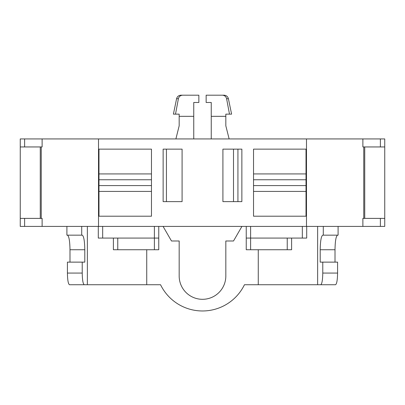 <?xml version="1.0" encoding="UTF-8"?>
<svg xmlns="http://www.w3.org/2000/svg" width="405" height="405" viewBox="0 0 405 405"><rect width="100%" height="100%" fill="white"/><g stroke="black" fill="none" stroke-linecap="round" stroke-linejoin="round"><path stroke-width="0.61" d="M306.018 191.418L253.53 191.418M24.624 138.93L24.624 146.949L20.25 146.949L20.25 138.93L384.75 138.93L384.75 146.949L362.88 146.949L362.88 138.93M253.53 149.136L253.53 216.204L306.018 216.204L306.018 149.136L253.53 149.136M98.982 149.136L98.982 216.204L151.47 216.204L151.47 149.136L98.982 149.136M222.912 149.136L222.912 201.624L241.866 201.624L241.866 149.136L222.912 149.136M163.134 149.136L163.134 201.624L182.088 201.624L182.088 149.136L163.134 149.136M98.521 138.93L98.521 226.41L384.75 226.41L384.75 218.391L362.88 218.391L362.88 226.41M306.479 138.93L306.479 226.41M306.018 173.922L253.53 173.922M151.47 173.922L98.982 173.922M151.47 191.418L98.982 191.418M233.508 149.136L233.508 201.624M166.43 149.136L166.43 201.624M228.41 98.719L231.594 114.144L229.493 114.144L226.603 98.719C226.025 96.527 224.603 95.352 222.335 95.19L224.081 95.19C226.349 95.352 227.792 96.527 228.41 98.719L226.603 98.719M229.134 138.93L225.828 125.808L225.828 114.144L229.493 114.144M176.59 98.719L173.406 114.144L179.172 114.144L179.172 116.331L193.752 116.331L193.752 102.48L198.855 102.48L198.855 95.19L180.919 95.19C178.651 95.352 177.208 96.527 176.59 98.719L178.397 98.719L175.507 114.144M222.335 95.19L206.145 95.19L206.145 102.48L211.248 102.48L211.248 138.93M24.624 146.949L42.12 146.949L42.12 138.93M193.752 116.331L193.752 138.93M175.891 138.93L179.172 125.808L179.172 116.331M225.828 116.331L211.248 116.331M178.397 98.719C178.975 96.527 180.397 95.352 182.665 95.19M20.25 146.949L20.25 218.391L42.12 218.391L42.12 226.41L98.521 226.41M20.25 226.41L20.25 218.391L20.25 226.41L42.12 226.41M98.293 226.41L98.293 238.074L158.76 238.074L158.76 226.41M291.61 238.074L291.61 249.738L246.24 249.738L246.24 226.41M241.927 226.41L233.513 240.99L225.828 240.99L225.828 275.982A23.328 23.328 0 0 1 202.5 299.31A23.328 23.328 0 0 1 179.172 275.982L179.172 240.99L171.487 240.99L163.073 226.41M323.291 226.41L323.291 235.158L322.775 235.158C321.216 236.039 320.36 240.899 320.203 249.738L320.203 262.131L322.775 262.131L322.775 273.066C322.648 280.133 321.965 284.021 320.719 284.73L244.453 284.73A46.656 46.656 0 0 1 160.547 284.73L146.731 284.73L146.731 249.738M258.269 284.73L258.269 249.738M384.75 146.949L384.75 218.391M246.24 238.074L306.707 238.074L306.707 226.41M158.76 238.074L158.76 249.738L113.39 249.738L113.39 238.074M67.422 273.066C67.544 280.133 68.232 284.021 69.478 284.73L84.28 284.73C83.035 284.021 82.352 280.133 82.225 273.066L82.225 262.131L67.422 262.131L67.422 273.066L82.225 273.066M67.422 235.158C68.977 236.039 69.837 240.899 69.989 249.738L69.989 262.131M82.225 262.131L84.797 262.131L84.797 249.738C84.64 240.899 83.784 236.039 82.225 235.158L66.906 235.158L66.906 226.41M317.631 284.73L317.631 226.41M81.709 235.158L81.709 226.41M146.731 284.73L84.28 284.73M87.369 284.73L87.369 226.41M322.775 262.131L337.578 262.131L337.578 273.066C337.456 280.133 336.768 284.021 335.522 284.73L320.719 284.73M335.011 262.131L335.011 249.738C335.163 240.899 336.023 236.039 337.578 235.158M323.291 235.158L338.094 235.158L338.094 226.41M237.927 149.136L237.927 201.624M306.018 185.586L253.53 185.586M306.018 179.754L253.53 179.754M151.47 179.754L98.982 179.754M151.47 185.586L98.982 185.586M380.376 138.93L380.376 146.949M380.376 218.391L380.376 226.41M24.624 218.391L24.624 226.41M250.614 249.738L250.614 226.41M302.332 238.074L302.332 226.41M154.386 249.738L154.386 226.41M117.764 249.738L117.764 238.074M287.236 249.738L287.236 238.074M363.761 146.949L363.761 218.391M322.775 273.066L337.578 273.066M320.203 249.738L335.011 249.738M84.797 249.738L69.989 249.738M41.239 146.949L41.239 218.391M102.668 238.074L102.668 226.41M364.738 146.949L364.738 218.391M40.262 146.949L40.262 218.391"/></g></svg>
